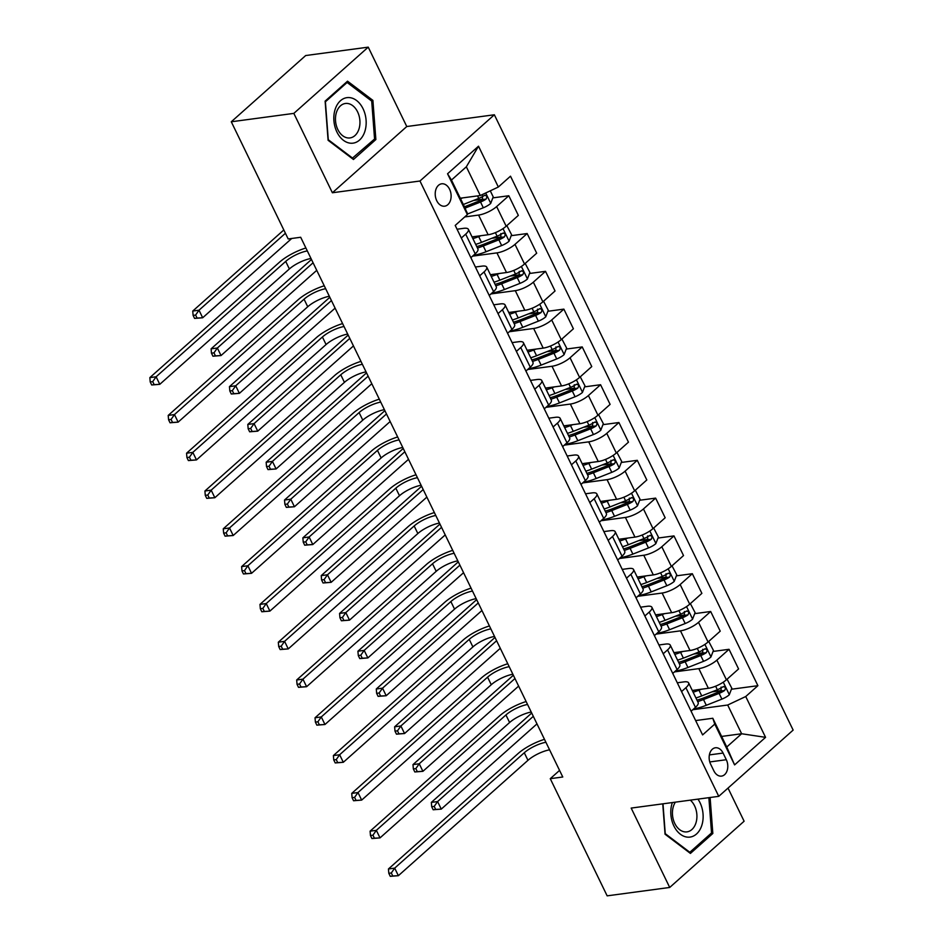 <?xml version="1.0" encoding="UTF-8"?>
<svg xmlns="http://www.w3.org/2000/svg" width="943" height="943" viewBox="0 0 943 943"><rect width="100%" height="100%" fill="white"/><g stroke="black" fill="none" stroke-linecap="round" stroke-linejoin="round"><path stroke-width="1.41" d="M436.739 200.718A11.292 7.898 82.4 0 0 444.672 206.187A11.292 7.898 82.4 0 0 449.599 189.272A11.292 7.898 82.4 0 0 441.666 183.802A11.292 7.898 82.4 0 0 436.739 200.718M368.241 47.15L293.839 113.384L332.384 192.761L406.775 126.527L368.241 47.15L305.685 55.543L231.283 121.777L288.181 238.944L300.687 237.271L562.771 776.997L550.264 778.682L607.151 895.85L669.707 887.457L744.11 821.223L728.02 788.089M406.775 126.527L494.356 114.775L793.146 730.094L718.755 796.34L419.965 181.009L494.356 114.775M726.31 759.716L723.081 753.068A10.939 7.65 82.4 0 0 715.395 747.775A10.939 7.65 82.4 0 0 710.621 764.16L713.851 770.82A10.939 7.65 82.4 0 0 721.536 776.113A10.939 7.65 82.4 0 0 726.31 759.716L709.761 761.944M745.736 696.523L765.563 737.343L734.597 764.903L714.77 724.083L712.802 718.271L726.758 746.997L741.634 733.748L727.69 705.022L745.736 696.523L757.901 685.691L510.505 176.188L498.34 187.02L480.282 195.531L466.337 166.805L451.461 180.042L465.406 208.768L467.374 214.591L447.548 173.771L478.514 146.2L498.34 187.02M467.374 214.591L455.21 225.424L702.606 734.915L714.77 724.083M293.839 113.384L231.283 121.777M332.384 192.761L419.965 181.009M718.755 796.34L631.173 808.08L669.707 887.457M559.564 770.396L550.264 778.682M721.619 736.436L741.634 733.748L765.563 737.343M712.802 718.271L695.639 720.57M461.327 238.013L465.677 234.147A14.121 4.314 -25.9 0 0 468.365 229.314A14.121 4.314 -25.9 0 0 463.708 228.324L457.049 229.22M479.681 275.816L484.03 271.938A14.121 4.314 -25.9 0 0 486.718 267.117A14.121 4.314 -25.9 0 0 482.062 266.126L475.402 267.01M498.034 313.606L502.383 309.74A14.121 4.314 -25.9 0 0 505.071 304.907A14.121 4.314 -25.9 0 0 500.415 303.917L493.755 304.813M516.387 351.409L520.736 347.531A14.121 4.314 -25.9 0 0 523.424 342.71A14.121 4.314 -25.9 0 0 518.768 341.72L512.108 342.604M534.74 389.2L539.09 385.333A14.121 4.314 -25.9 0 0 541.777 380.5A14.121 4.314 -25.9 0 0 537.121 379.51L530.461 380.406M553.093 427.002L557.443 423.124A14.121 4.314 -25.9 0 0 560.13 418.303A14.121 4.314 -25.9 0 0 555.474 417.301L548.814 418.197M571.446 464.793L575.796 460.927A14.121 4.314 -25.9 0 0 578.483 456.094A14.121 4.314 -25.9 0 0 573.827 455.104L567.167 455.999M589.799 502.595L594.149 498.717A14.121 4.314 -25.9 0 0 596.836 493.896A14.121 4.314 -25.9 0 0 592.18 492.894L585.52 493.79M608.152 540.386L612.502 536.52A14.121 4.314 -25.9 0 0 615.19 531.687A14.121 4.314 -25.9 0 0 610.534 530.697L603.874 531.593M626.506 578.189L630.855 574.311A14.121 4.314 -25.9 0 0 633.543 569.489A14.121 4.314 -25.9 0 0 628.887 568.488L622.227 569.383M644.859 615.979L649.208 612.101A14.121 4.314 -25.9 0 0 651.896 607.28A14.121 4.314 -25.9 0 0 647.24 606.29L640.58 607.186M663.212 653.77L667.561 649.904A14.121 4.314 -25.9 0 0 670.249 645.083A14.121 4.314 -25.9 0 0 665.593 644.081L658.933 644.977M681.565 691.573L685.915 687.695A14.121 4.314 -25.9 0 0 688.602 682.873A14.121 4.314 -25.9 0 0 683.946 681.883L677.286 682.779M692.822 709.702L727.69 705.022M692.28 690.453L708.37 688.284A14.121 4.314 -25.9 0 0 726.416 679.785L738.581 668.952L729.033 649.303L713.061 651.448M674.469 671.899L698.822 668.634A14.121 4.314 -25.9 0 0 716.869 660.135L729.033 649.303M673.927 652.65L690.017 650.493A14.121 4.314 -25.9 0 0 708.063 641.994L720.228 631.162L710.68 611.5L694.708 613.645M656.116 634.109L680.469 630.843A14.121 4.314 -25.9 0 0 698.515 622.333L710.68 611.5M655.574 614.86L671.664 612.691A14.121 4.314 -25.9 0 0 689.71 604.192L701.875 593.359L692.327 573.709L676.355 575.855M637.763 596.306L662.116 593.041A14.121 4.314 -25.9 0 0 680.162 584.542L692.327 573.709M637.22 577.057L653.31 574.9A14.121 4.314 -25.9 0 0 671.357 566.401L683.522 555.568L673.974 535.907L658.002 538.052M619.41 558.515L643.763 555.25A14.121 4.314 -25.9 0 0 661.809 546.74L673.974 535.907M618.867 539.266L634.957 537.097A14.121 4.314 -25.9 0 0 653.004 528.599L665.169 517.766L655.633 498.116L639.649 500.261M601.056 520.713L625.409 517.448A14.121 4.314 -25.9 0 0 643.456 508.949L655.633 498.116M600.514 501.464L616.604 499.307A14.121 4.314 -25.9 0 0 634.651 490.808L646.815 479.975L637.279 460.314L621.296 462.459M582.703 482.922L607.056 479.657A14.121 4.314 -25.9 0 0 625.115 471.146L637.279 460.314M582.161 463.673L598.251 461.516A14.121 4.314 -25.9 0 0 616.298 453.005L628.462 442.173L618.926 422.523L602.942 424.668M564.35 445.12L588.703 441.854A14.121 4.314 -25.9 0 0 606.762 433.356L618.926 422.523M563.808 425.871L579.898 423.713A14.121 4.314 -25.9 0 0 597.945 415.215L610.109 404.382L600.573 384.72L584.589 386.866M545.997 407.329L570.35 404.064A14.121 4.314 -25.9 0 0 588.408 395.553L600.573 384.72M545.455 388.08L561.545 385.923A14.121 4.314 -25.9 0 0 579.591 377.412L591.756 366.579L582.22 346.93L566.236 349.075M527.644 369.526L551.997 366.261A14.121 4.314 -25.9 0 0 570.055 357.762L582.22 346.93M527.102 350.277L543.192 348.12A14.121 4.314 -25.9 0 0 561.238 339.621L573.403 328.789L563.867 309.127L547.883 311.273M509.291 331.736L533.644 328.47A14.121 4.314 -25.9 0 0 551.702 319.96L563.867 309.127M508.749 312.487L524.838 310.33A14.121 4.314 -25.9 0 0 542.885 301.819L555.05 290.986L545.514 271.336L529.53 273.482M490.938 293.933L515.291 290.668A14.121 4.314 -25.9 0 0 533.349 282.169L545.514 271.336M490.395 274.684L506.485 272.527A14.121 4.314 -25.9 0 0 524.532 264.028L536.697 253.196L527.161 233.546L511.177 235.679M472.584 256.142L496.937 252.877A14.121 4.314 -25.9 0 0 514.996 244.367L527.161 233.546M472.042 236.893L488.132 234.736A14.121 4.314 -25.9 0 0 506.179 226.226L518.344 215.393L508.807 195.743L492.824 197.889M464.734 216.937L478.584 215.075A14.121 4.314 -25.9 0 0 496.643 206.576L508.807 195.743M460.278 198.207L480.282 195.531M691.101 711.222L695.451 707.356A14.121 4.314 -25.9 0 0 698.15 702.535L688.602 682.873M757.901 685.691L731.414 689.239M721.595 690.559L712.048 691.844M483.005 199.209L473.457 200.482M501.358 236.999L491.81 238.284M519.711 274.802L510.163 276.075M538.064 312.593L528.516 313.878M556.417 350.395L546.869 351.668M574.77 388.186L565.222 389.471M593.123 425.988L583.576 427.262M611.477 463.779L601.929 465.064M629.83 501.57L620.282 502.855M648.183 539.372L638.635 540.657M666.536 577.163L656.988 578.448M684.889 614.966L675.341 616.25M703.242 652.756L693.694 654.041M672.748 673.432L677.098 669.554A14.121 4.314 -25.9 0 0 679.797 664.732L670.249 645.083M654.395 635.629L658.744 631.763A14.121 4.314 -25.9 0 0 661.444 626.942L651.896 607.28M636.042 597.838L640.391 593.96A14.121 4.314 -25.9 0 0 643.091 589.139L633.543 569.489M617.689 560.036L622.038 556.17A14.121 4.314 -25.9 0 0 624.737 551.349L615.19 531.687M599.335 522.245L603.685 518.367A14.121 4.314 -25.9 0 0 606.384 513.546L596.836 493.896M580.982 484.443L585.332 480.576A14.121 4.314 -25.9 0 0 588.031 475.755L578.483 456.094M562.629 446.652L566.979 442.774A14.121 4.314 -25.9 0 0 569.678 437.953L560.13 418.303M544.276 408.849L548.626 404.983A14.121 4.314 -25.9 0 0 551.325 400.162L541.777 380.5M525.923 371.059L530.272 367.181A14.121 4.314 -25.9 0 0 532.972 362.36L523.424 342.71M507.57 333.256L511.919 329.39A14.121 4.314 -25.9 0 0 514.619 324.569L505.071 304.907M489.217 295.465L493.566 291.587A14.121 4.314 -25.9 0 0 496.266 286.766L486.718 267.117M470.863 257.675L475.213 253.797A14.121 4.314 -25.9 0 0 477.912 248.976L468.365 229.314M726.758 746.997L734.597 764.903M447.548 173.771L451.461 180.042M478.514 146.2L466.337 166.805M662.752 803.849L665.051 834.225L690.417 853.427L712.825 833.482L710.103 797.495M325.123 101.125L328.093 140.283L353.46 159.485L375.868 139.54L372.898 100.382L347.531 81.181L325.123 101.125M710.609 833.777L712.825 833.482M371.106 100.63L372.898 100.382M373.652 139.835L375.868 139.54M549.58 749.826A17.646 5.387 -25.9 0 0 527.962 760.317L398.37 875.693L390.272 876.342L392.771 876L391.31 872.982L388.811 873.312L390.272 876.342M545.903 742.271A17.646 5.387 -25.9 0 0 524.284 752.75L394.693 868.126L398.37 875.693L392.771 876M391.31 872.982L394.693 868.126L388.445 868.975L518.037 753.598A26.475 8.086 154.1 0 1 544.488 739.336M388.445 868.975L388.811 873.312M694.531 690.146A22.42 6.849 154.1 0 1 692.41 690.736M701.309 689.239L698.952 690.17A27.005 8.239 154.1 0 1 693.129 692.197M727.077 679.196L731.803 688.237L729.245 694.838A9.359 2.853 154.1 0 1 721.902 699.117L706.283 705.293A27.005 8.239 154.1 0 1 693.742 708.877M697.679 701.568A27.005 8.239 -25.9 0 0 703.502 699.541L719.108 693.376A9.359 2.853 -25.9 0 0 724.648 690.476C726.016 687.836 725.426 686.622 722.88 686.846A9.359 2.853 154.1 0 1 717.352 689.746L701.733 695.91A27.005 8.239 154.1 0 1 695.922 697.95M721.077 687.093L721.041 690.96A4.762 1.45 154.1 0 1 719.509 691.667L703.902 697.832A22.42 6.849 154.1 0 1 696.971 700.107M723.646 686.539L722.88 686.846M533.314 716.338L437.587 801.562L441.265 809.118L433.167 809.766L435.666 809.424L434.204 806.406L431.705 806.736L433.167 809.766M536.98 723.894L441.265 809.118L435.666 809.424M434.204 806.406L437.587 801.562L431.34 802.399L530.768 713.875A26.475 8.086 154.1 0 1 531.722 713.049M431.34 802.399L431.705 806.736M531.227 712.036A17.646 5.387 -25.9 0 0 509.609 722.515L380.017 837.891L371.919 838.539L374.418 838.209L372.956 835.18L370.458 835.51L371.919 838.539M527.55 704.48A17.646 5.387 -25.9 0 0 505.931 714.959L376.34 830.335L380.017 837.891L374.418 838.209M372.956 835.18L376.34 830.335L370.092 831.172L499.684 715.796A26.475 8.086 154.1 0 1 526.135 701.545M370.092 831.172L370.458 835.51M512.874 674.233A17.646 5.387 -25.9 0 0 491.256 684.724L361.664 800.1L353.566 800.748L356.065 800.407L354.603 797.389L352.104 797.719L353.566 800.748M509.196 666.677A17.646 5.387 -25.9 0 0 487.578 677.157L357.986 792.533L361.664 800.1L356.065 800.407M354.603 797.389L357.986 792.533L351.739 793.381L481.331 678.005A26.475 8.086 154.1 0 1 507.782 663.742M351.739 793.381L352.104 797.719M494.521 636.442A17.646 5.387 -25.9 0 0 472.903 646.922L343.311 762.298L335.213 762.946L337.724 762.616L336.25 759.587L333.751 759.928L335.213 762.946M490.843 628.887A17.646 5.387 -25.9 0 0 469.225 639.366L339.645 754.742L343.311 762.298L337.724 762.616M336.25 759.587L339.645 754.742L333.386 755.579L462.978 640.203A26.475 8.086 154.1 0 1 489.429 625.952M333.386 755.579L333.751 759.928M676.178 652.344A22.42 6.849 154.1 0 1 674.068 652.933M682.956 651.436L680.598 652.367A27.005 8.239 154.1 0 1 674.775 654.407M708.723 641.405L713.45 650.434L710.892 657.047A9.359 2.853 154.1 0 1 703.549 661.326L687.93 667.491A27.005 8.239 154.1 0 1 675.388 671.074M679.325 663.778A27.005 8.239 -25.9 0 0 685.148 661.75L700.755 655.574A9.359 2.853 -25.9 0 0 706.295 652.686C707.663 650.033 707.073 648.831 704.527 649.055A9.359 2.853 154.1 0 1 698.999 651.943L683.38 658.12A27.005 8.239 154.1 0 1 677.569 660.147M702.735 649.291L702.688 653.169A4.762 1.45 154.1 0 1 701.156 653.864L685.549 660.041A22.42 6.849 154.1 0 1 678.618 662.304M705.293 648.749L704.527 649.055M514.961 678.536L419.234 763.759L422.912 771.327L414.814 771.963L417.313 771.633L415.851 768.604L413.352 768.946L414.814 771.963M518.626 686.103L422.912 771.327L417.313 771.633M415.851 768.604L419.234 763.759L412.987 764.596L512.414 676.084A26.475 8.086 154.1 0 1 513.369 675.259M412.987 764.596L413.352 768.946M657.825 614.553A22.42 6.849 154.1 0 1 655.715 615.142M664.603 613.645L662.245 614.577A27.005 8.239 154.1 0 1 656.422 616.604M690.37 603.603L695.097 612.644L692.539 619.245A9.359 2.853 154.1 0 1 685.196 623.523L669.577 629.7A27.005 8.239 154.1 0 1 657.035 633.283M660.972 625.975A27.005 8.239 -25.9 0 0 666.795 623.948L682.402 617.783A9.359 2.853 -25.9 0 0 687.942 614.883C689.309 612.243 688.72 611.029 686.174 611.253A9.359 2.853 154.1 0 1 680.646 614.152L665.027 620.317A27.005 8.239 154.1 0 1 659.216 622.356M684.382 611.5L684.335 615.366A4.762 1.45 154.1 0 1 682.803 616.074L667.196 622.239A22.42 6.849 154.1 0 1 660.265 624.514M686.94 610.946L686.174 611.253M496.607 640.745L400.881 725.969L404.559 733.524L396.461 734.173L398.96 733.831L397.498 730.813L394.999 731.143L396.461 734.173M500.273 648.301L404.559 733.524L398.96 733.831M397.498 730.813L400.881 725.969L394.634 726.805L494.061 638.281A26.475 8.086 154.1 0 1 495.016 637.456M394.634 726.805L394.999 731.143M639.472 576.751A22.42 6.849 154.1 0 1 637.362 577.34M646.25 575.843L643.892 576.774A27.005 8.239 154.1 0 1 638.069 578.813M672.017 565.812L676.744 574.841L674.186 581.454A9.359 2.853 154.1 0 1 666.842 585.733L651.224 591.898A27.005 8.239 154.1 0 1 638.682 595.481M642.619 588.184A27.005 8.239 -25.9 0 0 648.442 586.157L664.049 579.98A9.359 2.853 -25.9 0 0 669.589 577.092C670.956 574.452 670.367 573.238 667.821 573.462A9.359 2.853 154.1 0 1 662.292 576.35L646.674 582.526A27.005 8.239 154.1 0 1 640.863 584.554M666.029 573.698L665.982 577.576A4.762 1.45 154.1 0 1 664.45 578.271L648.843 584.448A22.42 6.849 154.1 0 1 641.912 586.711M668.587 573.155L667.821 573.462M478.254 602.942L382.528 688.166L386.206 695.734L378.108 696.37L380.607 696.04L379.145 693.011L376.646 693.353L378.108 696.37M481.92 610.51L386.206 695.734L380.607 696.04M379.145 693.011L382.528 688.166L376.281 689.003L475.708 600.491A26.475 8.086 154.1 0 1 476.663 599.665M376.281 689.003L376.646 693.353M476.168 598.64A17.646 5.387 -25.9 0 0 454.55 609.131L324.958 724.507L316.86 725.155L319.371 724.813L317.897 721.796L315.398 722.126L316.86 725.155M472.49 591.084A17.646 5.387 -25.9 0 0 450.872 601.563L321.292 716.939L324.958 724.507L319.371 724.813M317.897 721.796L321.292 716.939L315.033 717.788L444.624 602.412A26.475 8.086 154.1 0 1 471.076 588.161M315.033 717.788L315.398 722.126M621.119 538.96A22.42 6.849 154.1 0 1 619.009 539.549M627.897 538.052L625.539 538.983A27.005 8.239 154.1 0 1 619.716 541.011M653.664 528.009L658.391 537.05L655.833 543.651A9.359 2.853 154.1 0 1 648.489 547.93L632.871 554.107A27.005 8.239 154.1 0 1 620.329 557.69M624.266 550.394A27.005 8.239 -25.9 0 0 630.089 548.354L645.696 542.19A9.359 2.853 -25.9 0 0 651.236 539.29C652.603 536.65 652.014 535.435 649.468 535.659A9.359 2.853 154.1 0 1 643.939 538.559L628.321 544.724A27.005 8.239 154.1 0 1 622.51 546.763M647.676 535.907L647.629 539.773A4.762 1.45 154.1 0 1 646.108 540.48L630.49 546.645A22.42 6.849 154.1 0 1 623.559 548.92M650.234 535.353L649.468 535.659M459.901 565.152L364.175 650.375L367.853 657.931L359.754 658.579L362.253 658.238L360.792 655.22L358.293 655.55L359.754 658.579M463.567 572.707L367.853 657.931L362.253 658.238M360.792 655.22L364.175 650.375L357.927 651.212L457.355 562.688A26.475 8.086 154.1 0 1 458.31 561.863M357.927 651.212L358.293 655.55M672.347 802.564A22.95 16.031 82.4 0 0 672.159 803.141A22.95 16.031 82.4 0 0 680.41 834.249A22.95 16.031 82.4 0 0 701.757 825.549A22.95 16.031 82.4 0 0 697.938 799.134M675.388 802.151A17.375 12.141 82.4 0 0 673.467 806.171A17.375 12.141 82.4 0 0 675.082 824.064A17.375 12.141 82.4 0 0 686.987 831.867A17.375 12.141 82.4 0 0 695.875 823.133A17.375 12.141 82.4 0 0 690.335 800.147M708.865 797.66L711.541 832.952L689.828 852.283L665.251 833.671L662.988 803.813M689.038 852.378L689.828 852.283M363.067 108.763A22.95 16.031 82.4 0 0 340.447 100.748A22.95 16.031 82.4 0 0 336.922 132.032A22.95 16.031 82.4 0 0 359.542 140.059A22.95 16.031 82.4 0 0 363.067 108.763M357.609 111.899A17.375 12.141 82.4 0 0 345.397 103.482A17.375 12.141 82.4 0 0 337.818 129.521A17.375 12.141 82.4 0 0 350.018 137.926A17.375 12.141 82.4 0 0 357.609 111.899M352.871 158.33L328.282 139.729L325.406 101.797L347.118 82.465L371.707 101.078L374.571 139.01L352.081 158.436M345.904 82.63L347.118 82.465M457.815 560.849A17.646 5.387 -25.9 0 0 436.196 571.328L306.605 686.704L298.507 687.353L301.017 687.023L299.544 683.993L297.045 684.335L298.507 687.353M454.137 553.293A17.646 5.387 -25.9 0 0 432.519 563.773L302.939 679.149L306.605 686.704L301.017 687.023M299.544 683.993L302.939 679.149L296.68 679.986L426.271 564.609A26.475 8.086 154.1 0 1 452.723 550.358M296.68 679.986L297.045 684.335M602.766 501.157A22.42 6.849 154.1 0 1 600.656 501.747M609.543 500.25L607.186 501.193A27.005 8.239 154.1 0 1 601.363 503.22M635.311 490.219L640.038 499.248L637.48 505.861A9.359 2.853 154.1 0 1 630.136 510.139L614.518 516.304A27.005 8.239 154.1 0 1 601.976 519.888M605.913 512.591A27.005 8.239 -25.9 0 0 611.736 510.564L627.343 504.387A9.359 2.853 -25.9 0 0 632.883 501.499C634.25 498.859 633.661 497.645 631.115 497.869A9.359 2.853 154.1 0 1 625.586 500.757L609.968 506.933A27.005 8.239 154.1 0 1 604.157 508.961M629.323 498.104L629.276 501.982A4.762 1.45 154.1 0 1 627.755 502.678L612.137 508.855A22.42 6.849 154.1 0 1 605.206 511.118M631.881 497.562L631.115 497.869M441.548 527.361L345.822 612.573L349.499 620.14L341.401 620.777L343.9 620.447L342.439 617.417L339.94 617.759L341.401 620.777M445.214 534.917L349.499 620.14L343.9 620.447M342.439 617.417L345.822 612.573L339.574 613.421L439.002 524.897A26.475 8.086 154.1 0 1 439.957 524.072M339.574 613.421L339.94 617.759M439.462 523.059A17.646 5.387 -25.9 0 0 417.843 533.538L288.252 648.914L280.154 649.562L282.664 649.22L281.191 646.203L278.692 646.533L280.154 649.562M435.784 515.491A17.646 5.387 -25.9 0 0 414.166 525.97L284.586 641.346L288.252 648.914L282.664 649.22M281.191 646.203L284.586 641.346L278.326 642.195L407.918 526.819A26.475 8.086 154.1 0 1 434.369 512.568M278.326 642.195L278.692 646.533M584.412 463.367A22.42 6.849 154.1 0 1 582.303 463.956M591.19 462.459L588.833 463.39A27.005 8.239 154.1 0 1 583.01 465.418M616.958 452.416L621.685 461.457L619.127 468.058A9.359 2.853 154.1 0 1 611.783 472.337L596.176 478.514A27.005 8.239 154.1 0 1 583.634 482.097M587.56 474.8A27.005 8.239 -25.9 0 0 593.383 472.761L609.001 466.596A9.359 2.853 -25.9 0 0 614.53 463.697C615.897 461.056 615.308 459.842 612.761 460.066A9.359 2.853 154.1 0 1 607.233 462.966L591.615 469.131A27.005 8.239 154.1 0 1 585.803 471.17M610.97 460.314L610.923 464.18A4.762 1.45 154.1 0 1 609.402 464.887L593.784 471.052A22.42 6.849 154.1 0 1 586.852 473.327M613.528 459.76L612.761 460.066M423.195 489.558L327.469 574.782L331.146 582.338L323.048 582.986L325.547 582.656L324.086 579.627L321.587 579.957L323.048 582.986M426.861 497.114L331.146 582.338L325.547 582.656M324.086 579.627L327.469 574.782L321.221 575.619L420.649 487.095A26.475 8.086 154.1 0 1 421.604 486.27M321.221 575.619L321.587 579.957M421.108 485.256A17.646 5.387 -25.9 0 0 399.49 495.735L269.898 611.111L261.8 611.759L264.311 611.429L262.838 608.4L260.339 608.742L261.8 611.759M417.431 477.7A17.646 5.387 -25.9 0 0 395.812 488.179L266.232 603.555L269.898 611.111L264.311 611.429M262.838 608.4L266.232 603.555L259.973 604.392L389.565 489.016A26.475 8.086 154.1 0 1 416.016 474.765M259.973 604.392L260.339 608.742M566.059 425.564A22.42 6.849 154.1 0 1 563.949 426.153M572.837 424.656L570.48 425.599A27.005 8.239 154.1 0 1 564.657 427.627M598.605 414.625L603.331 423.655L600.774 430.267A9.359 2.853 154.1 0 1 593.43 434.546L577.823 440.711A27.005 8.239 154.1 0 1 565.281 444.294M569.207 436.998A27.005 8.239 -25.9 0 0 575.03 434.971L590.648 428.794A9.359 2.853 -25.9 0 0 596.176 425.906C597.544 423.266 596.954 422.051 594.408 422.275A9.359 2.853 154.1 0 1 588.88 425.163L573.261 431.34A27.005 8.239 154.1 0 1 567.45 433.367M592.617 422.511L592.569 426.389A4.762 1.45 154.1 0 1 591.049 427.096L575.43 433.261A22.42 6.849 154.1 0 1 568.499 435.525M595.174 421.969L594.408 422.275M404.842 451.768L309.127 536.98L312.793 544.547L304.695 545.195L307.206 544.854L305.732 541.836L303.233 542.166L304.695 545.195M408.508 459.324L312.793 544.547L307.206 544.854M305.732 541.836L309.127 536.98L302.868 537.828L402.296 449.304A26.475 8.086 154.1 0 1 403.25 448.479M302.868 537.828L303.233 542.166M402.755 447.465A17.646 5.387 -25.9 0 0 381.137 457.944L251.545 573.32L243.447 573.969L245.958 573.627L244.485 570.609L241.986 570.939L243.447 573.969M399.078 439.898A17.646 5.387 -25.9 0 0 377.459 450.377L247.879 565.753L251.545 573.32L245.958 573.627M244.485 570.609L247.879 565.753L241.62 566.602L371.212 451.226A26.475 8.086 154.1 0 1 397.663 436.974M241.62 566.602L241.986 570.939M547.706 387.773A22.42 6.849 154.1 0 1 545.596 388.363M554.484 386.866L552.126 387.797A27.005 8.239 154.1 0 1 546.303 389.824M580.251 376.823L584.978 385.864L582.42 392.465A9.359 2.853 154.1 0 1 575.077 396.744L559.47 402.92A27.005 8.239 154.1 0 1 546.928 406.504M550.853 399.207A27.005 8.239 -25.9 0 0 556.676 397.168L572.295 391.003A9.359 2.853 -25.9 0 0 577.823 388.103C579.191 385.463 578.601 384.249 576.055 384.473A9.359 2.853 154.1 0 1 570.527 387.373L554.908 393.537A27.005 8.239 154.1 0 1 549.097 395.577M574.263 384.72L574.216 388.587A4.762 1.45 154.1 0 1 572.696 389.294L557.077 395.459A22.42 6.849 154.1 0 1 550.146 397.734M576.821 384.166L576.055 384.473M386.489 413.965L290.774 499.189L294.44 506.745L286.342 507.393L288.853 507.063L287.379 504.034L284.88 504.375L286.342 507.393M390.154 421.521L294.44 506.745L288.853 507.063M287.379 504.034L290.774 499.189L284.515 500.026L383.942 411.502A26.475 8.086 154.1 0 1 384.897 410.676M284.515 500.026L284.88 504.375M384.402 409.663A17.646 5.387 -25.9 0 0 362.784 420.142L233.192 535.518L225.094 536.166L227.605 535.836L226.131 532.807L223.632 533.149L225.094 536.166M380.724 402.107A17.646 5.387 -25.9 0 0 359.106 412.586L229.526 527.962L233.192 535.518L227.605 535.836M226.131 532.807L229.526 527.962L223.267 528.799L352.859 413.423A26.475 8.086 154.1 0 1 379.31 399.172M223.267 528.799L223.632 533.149M529.353 349.983A22.42 6.849 154.1 0 1 527.243 350.56M536.131 349.063L533.773 350.006A27.005 8.239 154.1 0 1 527.95 352.034M561.898 339.032L566.625 348.061L564.079 354.674A9.359 2.853 154.1 0 1 556.724 358.953L541.117 365.118A27.005 8.239 154.1 0 1 528.575 368.701M532.5 361.405A27.005 8.239 -25.9 0 0 538.323 359.377L553.942 353.201A9.359 2.853 -25.9 0 0 559.47 350.313C560.837 347.672 560.248 346.458 557.702 346.682A9.359 2.853 154.1 0 1 552.174 349.57L536.555 355.747A27.005 8.239 154.1 0 1 530.744 357.774M555.91 346.918L555.863 350.796A4.762 1.45 154.1 0 1 554.343 351.503L538.724 357.668A22.42 6.849 154.1 0 1 531.793 359.931M558.468 346.376L557.702 346.682M368.135 376.174L272.421 461.386L276.087 468.954L267.989 469.602L270.5 469.26L269.026 466.243L266.527 466.573L267.989 469.602M371.801 383.73L276.087 468.954L270.5 469.26M269.026 466.243L272.421 461.386L266.162 462.235L365.589 373.711A26.475 8.086 154.1 0 1 366.544 372.886M266.162 462.235L266.527 466.573M366.049 371.872A17.646 5.387 -25.9 0 0 344.431 382.351L214.839 497.727L206.741 498.375L209.252 498.034L207.778 495.016L205.279 495.346L206.741 498.375M362.371 364.304A17.646 5.387 -25.9 0 0 340.765 374.784L211.173 490.16L214.839 497.727L209.252 498.034M207.778 495.016L211.173 490.16L204.914 491.008L334.506 375.632A26.475 8.086 154.1 0 1 360.957 361.381M204.914 491.008L205.279 495.346M511 312.18A22.42 6.849 154.1 0 1 508.89 312.77M517.778 311.273L515.42 312.204A27.005 8.239 154.1 0 1 509.597 314.231M543.545 301.23L548.272 310.271L545.726 316.872A9.359 2.853 154.1 0 1 538.37 321.15L522.764 327.327A27.005 8.239 154.1 0 1 510.222 330.91M514.147 323.614A27.005 8.239 -25.9 0 0 519.97 321.575L535.589 315.41A9.359 2.853 -25.9 0 0 541.117 312.51C542.484 309.87 541.895 308.656 539.349 308.88A9.359 2.853 154.1 0 1 533.821 311.779L518.202 317.944A27.005 8.239 154.1 0 1 512.391 319.983M537.557 309.127L537.51 312.993A4.762 1.45 154.1 0 1 535.989 313.701L520.371 319.877A22.42 6.849 154.1 0 1 513.44 322.141M540.115 308.573L539.349 308.88M349.782 338.372L254.068 423.596L257.734 431.151L249.636 431.8L252.146 431.47L250.673 428.44L248.174 428.782L249.636 431.8M353.448 345.928L257.734 431.151L252.146 431.47M250.673 428.44L254.068 423.596L247.809 424.433L347.236 335.908A26.475 8.086 154.1 0 1 348.191 335.083M247.809 424.433L248.174 428.782M347.696 334.07A17.646 5.387 -25.9 0 0 326.078 344.549L196.486 459.925L188.388 460.573L190.899 460.243L189.425 457.214L186.926 457.555L188.388 460.573M344.018 326.514A17.646 5.387 -25.9 0 0 322.412 336.993L192.82 452.369L196.486 459.925L190.899 460.243M189.425 457.214L192.82 452.369L186.561 453.206L316.153 337.83A26.475 8.086 154.1 0 1 342.604 323.579M186.561 453.206L186.926 457.555M492.647 274.389A22.42 6.849 154.1 0 1 490.537 274.967M499.425 273.47L497.067 274.413A27.005 8.239 154.1 0 1 491.244 276.44M525.192 263.439L529.919 272.468L527.373 279.081A9.359 2.853 154.1 0 1 520.017 283.36L504.411 289.525A27.005 8.239 154.1 0 1 491.869 293.108M495.794 285.812A27.005 8.239 -25.9 0 0 501.617 283.784L517.236 277.607A9.359 2.853 -25.9 0 0 522.764 274.719C524.131 272.079 523.542 270.865 520.996 271.089A9.359 2.853 154.1 0 1 515.467 273.989L499.849 280.154A27.005 8.239 154.1 0 1 494.038 282.181M519.204 271.325L519.157 275.203A4.762 1.45 154.1 0 1 517.636 275.91L502.018 282.075A22.42 6.849 154.1 0 1 495.087 284.338M521.762 270.782L520.996 271.089M331.429 300.581L235.715 385.793L239.381 393.361L231.283 394.009L233.793 393.667L232.32 390.65L229.821 390.98L231.283 394.009M335.095 308.137L239.381 393.361L233.793 393.667M232.32 390.65L235.715 385.793L229.455 386.642L328.883 298.118A26.475 8.086 154.1 0 1 329.838 297.293M229.455 386.642L229.821 390.98M329.343 296.279A17.646 5.387 -25.9 0 0 307.724 306.758L178.133 422.134L170.035 422.782L172.545 422.44L171.072 419.423L168.573 419.753L170.035 422.782M325.665 288.711A17.646 5.387 -25.9 0 0 304.059 299.19L174.467 414.566L178.133 422.134L172.545 422.44M171.072 419.423L174.467 414.566L168.208 415.415L297.799 300.039A26.475 8.086 154.1 0 1 324.251 285.788M168.208 415.415L168.573 419.753M474.294 236.587A22.42 6.849 154.1 0 1 472.184 237.176M481.071 235.679L478.714 236.61A27.005 8.239 154.1 0 1 472.891 238.638M506.839 225.636L511.566 234.677L509.02 241.278A9.359 2.853 154.1 0 1 501.664 245.557L486.058 251.734A27.005 8.239 154.1 0 1 473.516 255.317M477.441 248.021A27.005 8.239 -25.9 0 0 483.264 245.982L498.882 239.817A9.359 2.853 -25.9 0 0 504.411 236.917C505.778 234.277 505.189 233.074 502.643 233.286A9.359 2.853 154.1 0 1 497.114 236.186L481.496 242.351A27.005 8.239 154.1 0 1 475.685 244.39M500.851 233.534L500.804 237.4A4.762 1.45 154.1 0 1 499.283 238.107L483.665 244.284A22.42 6.849 154.1 0 1 476.734 246.547M503.409 232.98L502.643 233.286M313.076 262.779L217.362 348.002L221.027 355.558L212.929 356.206L215.44 355.876L213.967 352.847L211.468 353.189L212.929 356.206M316.742 270.335L221.027 355.558L215.44 355.876M213.967 352.847L217.362 348.002L211.102 348.839L310.53 260.315A26.475 8.086 154.1 0 1 311.485 259.49M211.102 348.839L211.468 353.189M310.99 258.476A17.646 5.387 -25.9 0 0 289.371 268.955L159.78 384.331L151.682 384.98L154.192 384.65L152.719 381.62L150.22 381.962L151.682 384.98M307.312 250.921A17.646 5.387 -25.9 0 0 285.705 261.4L156.114 376.776L159.78 384.331L154.192 384.65M152.719 381.62L156.114 376.776L149.854 377.613L279.446 262.237A26.475 8.086 154.1 0 1 305.897 247.985M149.854 377.613L150.22 381.962M462.718 197.877L460.538 198.749M490.277 190.816L493.213 196.875L490.666 203.488A9.359 2.853 154.1 0 1 483.311 207.766L467.704 213.931A27.005 8.239 154.1 0 1 467.221 214.12M482.498 195.731L482.451 199.61A4.762 1.45 154.1 0 1 480.93 200.317L465.312 206.482A22.42 6.849 154.1 0 1 464.451 206.812M465.088 208.12L480.529 202.014A9.359 2.853 -25.9 0 0 486.058 199.126C487.425 196.486 486.836 195.272 484.289 195.496A9.359 2.853 154.1 0 1 478.761 198.395L463.331 204.49M485.056 195.189L484.289 195.496M285.423 233.263L199.008 310.2L202.674 317.767L194.576 318.416L197.087 318.074L195.614 315.056L193.115 315.386L194.576 318.416M291.741 238.473L202.674 317.767L197.087 318.074M195.614 315.056L199.008 310.2L192.749 311.049L283.819 229.962M192.749 311.049L193.115 315.386M698.822 668.634L708.37 688.284M680.469 630.843L690.017 650.493M662.116 593.041L671.664 612.691M643.763 555.25L653.31 574.9M625.409 517.448L634.957 537.097M607.056 479.657L616.604 499.307M588.703 441.854L598.251 461.516M570.35 404.064L579.898 423.713M551.997 366.261L561.545 385.923M533.644 328.47L543.192 348.12M515.291 290.668L524.838 310.33M496.937 252.877L506.485 272.527M478.584 215.075L488.132 234.736M716.869 660.135L726.416 679.785M685.915 687.695L695.451 707.356M667.561 649.904L677.098 669.554M698.515 622.333L708.063 641.994M649.208 612.101L658.744 631.763M680.162 584.542L689.71 604.192M630.855 574.311L640.391 593.96M661.809 546.74L671.357 566.401M612.502 536.52L622.038 556.17M643.456 508.949L653.004 528.599M594.149 498.717L603.685 518.367M625.115 471.146L634.651 490.808M575.796 460.927L585.332 480.576M606.762 433.356L616.298 453.005M557.443 423.124L566.979 442.774M588.408 395.553L597.945 415.215M539.09 385.333L548.626 404.983M570.055 357.762L579.591 377.412M520.736 347.531L530.272 367.181M551.702 319.96L561.238 339.621M502.383 309.74L511.919 329.39M533.349 282.169L542.885 301.819M484.03 271.938L493.566 291.587M514.996 244.367L524.532 264.028M465.677 234.147L475.213 253.797M496.643 206.576L506.179 226.226M709.372 754.907L723.081 753.068M527.962 760.317L524.284 752.75M729.316 694.673L723.257 682.19M701.733 695.91L698.952 690.17M706.283 705.293L703.502 699.541M717.352 689.746L715.631 686.198M721.902 699.117L719.108 693.376M721.041 690.96L724.648 690.476M509.609 722.515L505.931 714.959M491.256 684.724L487.578 677.157M472.903 646.922L469.225 639.366M710.963 656.882L704.904 644.399M683.38 658.12L680.598 652.367M687.93 667.491L685.148 661.75M698.999 651.943L697.278 648.395M703.549 661.326L700.755 655.574M702.688 653.169L706.295 652.686M692.61 619.08L686.551 606.597M665.027 620.317L662.245 614.577M669.577 629.7L666.795 623.948M680.646 614.152L678.925 610.604M685.196 623.523L682.402 617.783M684.335 615.366L687.942 614.883M674.257 581.289L668.198 568.806M646.674 582.526L643.892 576.774M651.224 591.898L648.442 586.157M662.292 576.35L660.571 572.802M666.842 585.733L664.049 579.98M665.982 577.576L669.589 577.092M454.55 609.131L450.872 601.563M655.904 543.486L649.845 531.003M628.321 544.724L625.539 538.983M632.871 554.107L630.089 548.354M643.939 538.559L642.218 535.011M648.489 547.93L645.696 542.19M647.629 539.773L651.236 539.29M436.196 571.328L432.519 563.773M637.551 505.696L631.492 493.213M609.968 506.933L607.186 501.193M614.518 516.304L611.736 510.564M625.586 500.757L623.865 497.209M630.136 510.139L627.343 504.387M629.276 501.982L632.883 501.499M417.843 533.538L414.166 525.97M619.197 467.893L613.139 455.41M591.615 469.131L588.833 463.39M596.176 478.514L593.383 472.761M607.233 462.966L605.512 459.418M611.783 472.337L609.001 466.596M610.923 464.18L614.53 463.697M399.49 495.735L395.812 488.179M600.844 430.102L594.785 417.619M573.261 431.34L570.48 425.599M577.823 440.711L575.03 434.971M588.88 425.163L587.159 421.615M593.43 434.546L590.648 428.794M592.569 426.389L596.176 425.906M381.137 457.944L377.459 450.377M582.491 392.3L576.432 379.817M554.908 393.537L552.126 387.797M559.47 402.92L556.676 397.168M570.527 387.373L568.806 383.825M575.077 396.744L572.295 391.003M574.216 388.587L577.823 388.103M362.784 420.142L359.106 412.586M564.138 354.509L558.079 342.026M536.555 355.747L533.773 350.006M541.117 365.118L538.323 359.377M552.174 349.57L550.453 346.034M556.724 358.953L553.942 353.201M555.863 350.796L559.47 350.313M344.431 382.351L340.765 374.784M545.785 316.707L539.726 304.224M518.202 317.944L515.42 312.204M522.764 327.327L519.97 321.575M533.821 311.779L532.1 308.231M538.37 321.15L535.589 315.41M537.51 312.993L541.117 312.51M326.078 344.549L322.412 336.993M527.432 278.916L521.373 266.433M499.849 280.154L497.067 274.413M504.411 289.525L501.617 283.784M515.467 273.989L513.746 270.441M520.017 283.36L517.236 277.607M519.157 275.203L522.764 274.719M307.724 306.758L304.059 299.19M509.079 241.113L503.02 228.63M481.496 242.351L478.714 236.61M486.058 251.734L483.264 245.982M497.114 236.186L495.393 232.638M501.664 245.557L498.882 239.817M500.804 237.4L504.411 236.917M289.371 268.955L285.705 261.4M490.725 203.323L485.704 192.973M467.704 213.931L465.901 210.218M478.761 198.395L477.547 195.896M483.311 207.766L480.529 202.014M482.451 199.61L486.058 199.126"/></g></svg>
